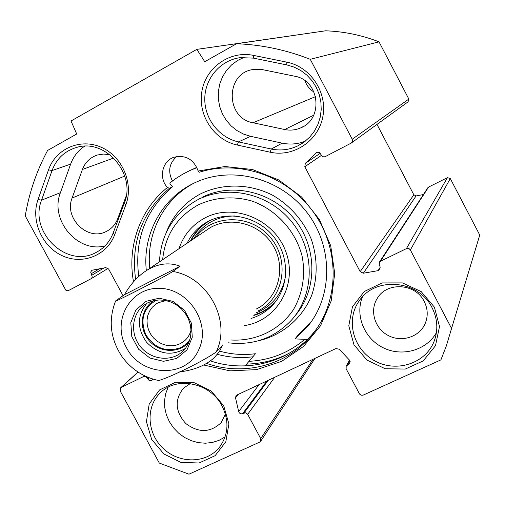 <?xml version="1.0" encoding="UTF-8"?>
<svg xmlns="http://www.w3.org/2000/svg" width="505" height="505" viewBox="0 0 505 505"><rect width="100%" height="100%" fill="white"/><g stroke="black" fill="none" stroke-linecap="round" stroke-linejoin="round"><path stroke-width="0.76" d="M38.039 199.5C30.559 220.287 41.82 246.389 62.128 255.663C82.328 265.232 107.01 255.612 114.704 234.636L125.814 204.91C133.92 183.795 122.475 156.569 101.473 147.372C80.585 137.852 55.796 148.621 48.524 169.825L38.039 199.5L41.555 200.176L52.04 170.564C56.541 158.709 64.709 151.008 76.539 147.454C105.57 138.048 136.596 174.351 124.249 203.332L113.177 232.994C109.762 241.794 104.036 248.29 96.001 252.494C66.995 268.988 28.627 231.984 41.555 200.176L60.417 192.695C49.452 219.839 77.505 253.314 105.027 245.884M84.569 146.242C78.054 150.604 73.408 156.569 70.631 164.138L60.417 192.695M123.037 295.684L108.676 269.083L105.766 267.599L91.91 270.27L90.673 272.107L92.125 276.437L91.973 277.592L91.134 278.703L68.547 290.514L67.165 290.76L65.814 290.192L25.25 215.938C29.107 192.866 36.568 171.031 47.621 150.433L76.716 134.002L71.016 120.992L196.836 49.364L204.759 61.692L236.542 43.746C261.634 44.692 286.209 49.881 310.272 59.319L352.225 139.235L352.566 140.769L352.073 142.252L351.171 143.117L325.031 156.733L323.762 156.91L322.253 156.329L319.463 152.605L317.879 152.213L316.622 152.567L305.323 163.323L304.805 166.764L360.179 271.652L363.329 273.211L378.056 270.661L379.861 269.544L380.038 266.602L379.236 265.087L379.438 262.108L380.454 261.262L406.386 248.643L407.655 248.346L409.233 248.782L410.357 249.962L451.565 328.452L446.319 345.963L440.928 359.863L362.937 395.232L361.069 395.194L359.56 394.033L346.127 368.776L346.177 366.112L349.902 363.43L349.485 360.122L339.259 349.252L335.901 348.557L236.845 395.049L236.037 395.661L235.526 397.877L238.682 411.6C239.42 413.507 240.727 414.188 242.615 413.645L245.468 412.787L247.519 414.068L260.719 438.618L260.612 441.326L259.652 442.115L188.958 474.195L159.296 463.06L120.177 390.946L120.657 387.777L121.124 387.474L143.654 376.509L145.055 376.288L146.179 376.698L147.984 379.223C149.164 380.852 150.534 381.168 152.087 380.17L152.131 380.126M253.289 55.354C229.706 50.418 205.731 67.569 201.874 91.449C197.67 115.26 214.139 140.163 237.268 145.042L270.125 152.194C293.43 157.478 318.251 141.16 322.796 116.882C327.701 92.68 310.676 66.774 286.777 62.147L253.289 55.354L253.453 58.125L286.84 64.918L294.061 67.077L300.816 70.523L306.889 75.138L312.084 80.768L316.225 87.245L319.185 94.353L320.871 101.865L321.224 109.528L320.246 117.109L317.967 124.356L314.47 131.041L309.868 136.962L304.313 141.924L297.988 145.787C289.453 149.865 280.553 150.945 271.28 149.025L238.474 141.899C219.164 137.77 204.386 118.732 204.777 98.488C205.011 78.237 220.552 60.108 240.298 57.639L253.453 58.125M223.696 405.774L211.197 391.003L193.97 382.613L175.519 382.26L159.555 389.936L149.209 404.025L146.425 421.688L151.683 439.483L163.923 453.976L180.796 462.372L199.052 463.009L215.13 455.68L225.823 441.749L228.91 423.916L223.696 405.774M434.388 307.147L421.132 291.555L402.441 282.907L382.133 282.92L364.307 291.492L352.44 306.819L348.785 325.826L353.967 344.795L366.939 360.084L385.208 368.745L405.281 369.06L423.234 360.879L435.487 345.71L439.508 326.52L434.388 307.147M169.895 182.936L170.008 183.915L172.47 186.736L169.421 188.258L167.439 187.494C158.532 178.164 162.086 161.108 173.859 157.282C185.569 154.612 193.674 159.189 198.181 171.025L199.305 172.262C239.332 159.315 288.052 176.119 313.927 212.813C339.941 249.407 339.272 300.368 313.435 333.155C289.087 364.888 244.635 376.825 206.602 363.392M167.439 187.494C139.954 209.386 126.957 246.692 133.522 281.847M203.666 365.008L229.939 370.847L256.572 369.628L281.727 361.327L303.587 346.392L320.523 325.782L331.204 300.898L334.714 273.514L330.699 245.682L319.381 219.511L301.599 197.019L278.709 179.931L252.494 169.522L224.959 166.517L198.181 171.025M244.161 57.33L237.451 60.55L231.473 64.993L226.429 70.511L222.484 76.899L219.776 83.937L218.381 91.38L218.343 98.974L219.662 106.467L222.295 113.593L226.139 120.127L231.075 125.846L236.927 130.549L243.505 134.084L250.587 136.331L282.181 143.149C290.091 144.796 297.798 144.14 305.304 141.166M351.562 142.827L408.059 101.859L408.848 99.062L379.015 41.833C361.668 35.123 343.855 31.449 325.573 30.805L236.542 43.746M423.398 194.545L416.12 195.908L413.848 194.81L376.983 124.394M475.912 247.873L479.75 235.059L450.296 178.562L447.43 177.646L428.612 187.052L427.741 187.873M296.561 35.022L196.836 49.364M294.68 76.223L262.644 69.665L253.093 69.52C225.192 73.111 225.413 118.303 253.043 122.759L284.725 129.526C290.129 130.637 295.375 130.126 300.45 127.986C323.939 119.294 319.76 80.099 294.68 76.223M110.159 154.852L103.733 154.044L97.427 155.003C90.225 157.371 85.219 162.187 82.416 169.465L72.108 198.029C63.851 217.996 87.63 241.459 106.145 231.542C111.561 228.879 115.399 224.637 117.665 218.81L126.237 195.826M176.8 156.499C169.162 163.241 167.704 171.397 172.42 180.973M196.445 167.534L190.17 170.4M172.47 186.736C145.377 210.238 134.141 240.153 138.761 276.475M210.383 360.892C247.898 373.649 291.404 361.649 315.347 330.466L316.932 328.37M135.649 279.517C130.643 242.596 141.905 212.176 169.421 188.258M246.661 364.08C260.378 363.783 273.394 360.747 285.716 354.971L290.085 352.755M222.061 405.995C229.32 420.993 228.475 434.717 219.517 447.165C206.747 463.546 179.755 464.089 163.462 448.692C146.917 433.574 145.396 406.632 160.571 392.593C177.122 375.846 210.471 382.885 222.061 405.995M168.108 387.253L165.646 393.73L164.523 400.654L164.769 407.775L166.379 414.826L169.289 421.549L173.385 427.71L178.53 433.069L184.521 437.444L191.155 440.669L198.181 442.62L205.352 443.226L212.397 442.456L219.05 440.335L225.078 436.939M432.04 307.671C437.589 318.762 438.302 329.923 434.167 341.159C425.69 363.461 396.457 372.955 374.937 360.968C353.184 349.409 345.382 320.05 359.206 300.892C375.183 276.115 418.67 279.789 432.04 307.671M362.413 296.946C354.863 315.581 364.452 338.741 383.358 347.838C402.15 357.142 426.491 350.363 436.421 332.644M190.271 383.598L183.542 388.111C174.427 399.682 175.147 411.455 185.701 423.449C198.471 433.063 210.25 432.835 221.038 422.767L225.419 414.195M424.194 301.434C415.571 283.393 387.171 281.531 377.443 298.101C369.395 310.291 374.521 328.256 387.991 335.377C401.336 342.737 419.339 337.157 425.134 323.654C428.19 316.244 427.88 308.839 424.194 301.434M314.072 92.093C309.729 89.417 306.699 85.642 304.988 80.775M451.565 328.452L479.75 235.059M310.272 59.319L379.015 41.833M217.396 354.346C229.15 357.502 240.98 358.316 252.879 356.789L255.423 353.727C243.618 355.249 231.89 354.447 220.23 351.322M149.777 268.37C146.002 234.194 163.311 199.551 193.339 183.479M311.118 321.906L297.281 335.976L295.072 338.918L307.684 326.426C333.174 295.526 333.161 245.941 306.649 212.049C280.332 178.006 232.111 165.558 195.669 182.374C162.275 197.209 142.246 234.093 146.343 270.623M169.693 183.1L175.999 178.41L182.684 174.238L189.71 170.614L196.963 167.597M307.368 339.41L295.072 338.918M252.879 356.789L245.114 365.898M205.895 222.68C199.222 227.471 194.084 233.562 190.473 240.961M253.826 315.467C261.603 313.125 268.37 309.098 274.12 303.391L274.348 303.164M258.042 310.966C283.835 298.297 290.419 260.435 270.219 237.249C250.543 213.621 212.182 214.114 195.58 237.527M256.111 309.098C278.722 298.354 286.916 267.019 272.454 244.534C258.377 221.809 226.089 215.105 206.242 230.349M244.344 325.586C276.847 321.066 298.076 284.605 285.956 252.058C274.486 219.29 233.594 202.436 204.784 218.008C192.19 224.851 183.593 235.077 178.985 248.7M187.077 243.252C191.414 234.396 197.821 227.465 206.299 222.44L208.262 221.36C229.788 209.985 259.425 217.302 274.834 238.19C290.419 258.951 288.753 289.207 271.494 306.289C265.693 312.039 258.869 316.098 251.023 318.459M162.648 259.703C165.078 235.298 176.826 217.093 197.884 205.087C214.48 197.171 233.676 195.706 252.128 201.104C276.361 209.84 295.545 230.886 302.066 255.94C305.777 274.909 302.602 294.03 293.222 309.956C279.366 330.283 255.524 341.569 230.854 339.985M228.209 342.807C253.365 345.704 274.512 338.079 291.656 319.93C314.508 294.472 315.272 251.869 292.635 222.97C270.2 193.914 228.576 183.965 198.08 199.595L196.956 200.176C173.404 213.785 160.899 234.345 159.447 261.855M249.016 361.327C270.137 360.198 288.74 352.856 304.831 339.309M115.626 300.911L124.445 294.705L180.102 266.198L172.824 271.456C166.12 275.774 150.926 283.558 140.882 288.709C130.934 293.777 116.863 301.03 115.626 300.911C108.057 320.423 110.286 339.152 122.317 357.085C131.616 369.464 143.717 377.279 158.614 380.524C167.389 378.428 201.306 362.426 216.102 352.073L222.522 345.287L219.315 351.72L214.442 357.502C206.027 365.292 194.393 370.102 179.534 371.92M124.445 294.705C130.801 283.696 138.477 275.433 147.46 269.929C158.501 263.408 169.377 262.164 180.102 266.198M147.788 302.804L153.249 300.759L159.1 299.938L165.097 300.374L170.974 302.059L176.472 304.919L181.364 308.826L185.423 313.624L188.479 319.091L190.398 324.999L191.092 331.078L190.543 337.075L188.775 342.725L185.865 347.787L181.952 352.042C170.267 362.35 150.237 359.472 140.1 346.209C129.741 333.111 131.982 313.119 144.96 304.471L147.788 302.804M145.977 301.321L135.839 310.064L130.801 322.657L131.799 336.62L138.61 349.22L149.903 358.032L163.5 361.321L176.744 358.417L187.027 349.832L192.272 337.233L191.382 323.105L184.502 310.297L173.013 301.403L159.245 298.215L145.977 301.321M156.361 300.166C143.325 308.113 139.822 319.621 145.831 334.701C154.732 348.387 166.41 352.673 180.866 347.566L185.897 344.221L189.899 339.669M191.06 329.992C189.968 334.424 187.734 338.085 184.375 340.976L180.241 343.684L175.835 345.25L171.138 345.799L166.36 345.319L161.72 343.823L157.434 341.38L153.69 338.11L150.66 334.165L148.476 329.708L147.245 324.955L147.024 320.12L147.82 315.417L149.6 311.061L152.289 307.261L155.761 304.187L158.198 302.735L166.082 300.57M114.704 234.636L113.177 232.994M70.631 164.138L52.04 170.564L48.524 169.825M124.249 203.332L125.814 204.91M237.268 145.042L238.474 141.899L250.587 136.331M286.84 64.918L286.777 62.147M282.181 143.149L271.28 149.025L270.125 152.194M72.108 198.029L124.754 176.056M284.725 129.526L313.693 115.235M253.043 122.759L315.6 96.594M196.862 167.376L196.192 167.654M82.416 169.465L113.739 158.008M91.777 275.288L103.98 267.928M91.001 273.855L99.529 268.748M147.984 379.223L149.392 377.891M147.22 377.809L147.801 377.26M143.654 376.509L144.462 375.758M121.124 387.474L138.073 372.128M260.719 438.618L313.031 359.289M247.684 414.334L274.701 377.279M244.01 412.995L268.199 380.334M242.615 413.645L266.905 380.94M238.682 411.6L259.084 384.608M235.526 397.877L238.297 394.367M348.772 364.433L350.255 361.75M347.301 365.121L349.826 360.564M410.357 249.962L450.296 178.562M406.386 248.643L447.43 177.646M380.454 261.262L428.612 187.052M378.056 270.661L380.265 267.189M363.329 273.211L416.12 195.908M360.179 271.652L413.848 194.81M304.805 166.764L321.433 155.382M305.323 163.323L320.258 153.286M316.042 153.002L316.9 152.434M352.225 139.235L408.848 99.062M254.318 314.943L261.11 312.241C267.353 309.174 272.687 304.932 277.106 299.528M209.916 220.54C201.672 225.363 195.391 232.041 191.073 240.563M256.389 312.734L260.062 311.13C274.379 303.669 282.914 291.757 285.653 275.383M235.077 215.957C216.853 216.191 203.023 223.829 193.579 238.871M200.826 197.973L198.08 199.595M295.141 315.675C317.279 290.249 317.594 248.346 295.141 220.066C272.877 191.635 231.946 182.021 201.912 197.411M257.702 340.97C281.872 335.598 302.192 318.636 311.705 295.305C317.79 277.365 317.632 257.569 311.175 238.934C303.095 220.344 290.381 205.838 273.035 195.429C249.678 183.391 222.276 183.037 200.056 194.128C183.934 202.959 172.584 215.938 166 233.064M198.919 349.34C186.856 378.813 140.857 377.084 126.307 347.345C111.573 321.262 129.924 287.465 159.189 288.342C188.46 288.216 211.387 323.484 198.919 349.34M172.824 271.456C208.155 277.188 231.675 321.256 216.102 352.073M146.917 303.265C136.956 315.549 136.88 328.597 146.702 342.403C158.721 354.346 171.599 356.378 185.316 348.507M189.179 341.752C179.647 353.822 159.441 353.071 148.981 340.465C138.25 328.086 140.775 308.012 154.195 300.538M96.001 252.494L98.399 251.149M297.988 145.787L302.987 142.871M106.145 231.542L107.698 230.728M300.45 127.986L303.694 126.307M315.347 330.466L313.435 333.155M219.517 447.165L220.874 445.328M434.167 341.159L435.247 338.003M221.038 422.767L221.941 421.606M425.134 323.654L425.923 321.609M91.052 278.76L108.12 268.351M152.087 380.17L153.135 379.16M120.657 387.777L137.998 372.078M260.706 441.187L315.013 358.361M346.177 366.112L349.504 360.141M379.438 262.108L427.874 187.677M196.06 167.717L193.339 169.017M309.792 323.579L307.684 326.426M274.12 303.391L271.494 306.289M183.788 350.281L181.952 352.042M185.821 339.625L184.375 340.976M147.46 269.929L209.739 227.989"/></g></svg>
